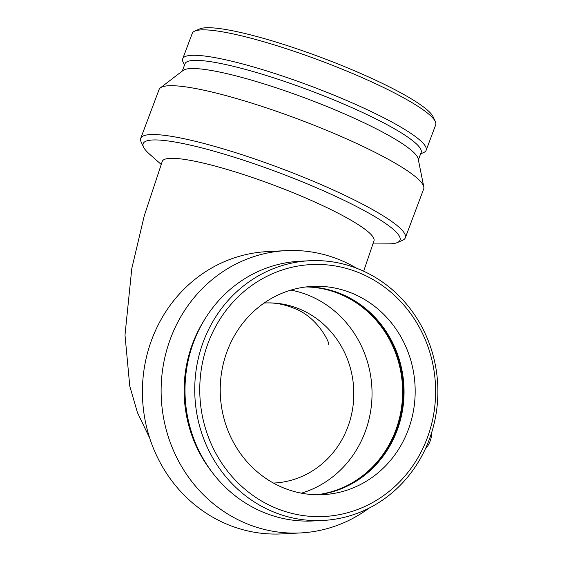 <?xml version="1.0" encoding="UTF-8"?>
<svg xmlns="http://www.w3.org/2000/svg" width="562" height="562" viewBox="0 0 562 562"><rect width="100%" height="100%" fill="white"/><g stroke="black" fill="none" stroke-linecap="round" stroke-linejoin="round"><path stroke-width="0.84" d="M264.112 303.044A90.131 84.258 -93 0 1 264.899 303.002A90.131 84.258 -93 0 1 300.895 309.599A90.131 84.258 -93 0 1 352.697 408.258A90.131 84.258 -93 0 1 274.186 483.025A90.131 84.258 -93 0 1 273.399 483.06M149.71 438.149L137.416 412.536L129.766 386.122L124.996 335.043L131.803 268.488L144.272 215.752L162.27 161.371A113.067 16.965 20.6 0 1 308.208 199.081A113.067 16.965 20.6 0 1 373.948 240.936L363.663 271.214M369.009 508.146A141.336 132.126 -93 0 1 300.551 532.938L281.836 533.9A141.336 132.126 -93 0 1 142.608 399.561A141.336 132.126 -93 0 1 267.273 251.607L285.988 250.638A141.336 132.126 -93 0 1 356.638 268.25M425.497 448.595A8.69 2.796 -66.4 0 0 430.148 441.107A8.69 2.796 -66.4 0 0 431.173 434.068M427.162 438.255A126.127 117.908 -93 0 1 224.969 467.753A126.127 117.908 -93 0 1 300.958 265.573A126.127 117.908 -93 0 1 427.162 438.255M408.188 429.979A104.265 97.472 -93 0 1 323.066 494.651A104.265 97.472 -93 0 1 227.21 351.074A104.265 97.472 -93 0 1 312.324 286.402A104.265 97.472 -93 0 1 408.188 429.979M429.164 439.8A130.026 121.554 -93 0 1 323.01 520.454A130.026 121.554 -93 0 1 194.923 396.863A130.026 121.554 -93 0 1 309.613 260.74A130.026 121.554 -93 0 1 429.164 439.8M323.01 520.454L313.266 520.96A130.026 121.554 -93 0 1 185.179 397.362A130.026 121.554 -93 0 1 299.869 261.246L309.613 260.74M211.67 471.666A126.127 117.908 -93 0 1 203.887 320.733M300.551 532.938A141.336 132.126 -93 0 1 161.322 398.591A141.336 132.126 -93 0 1 285.988 250.638M290.891 290.104A104.265 97.472 -93 0 1 365.047 432.206A104.265 97.472 -93 0 1 301.365 493.176M306.051 286.943A104.265 97.472 -93 0 1 395.613 430.632A104.265 97.472 -93 0 1 316.771 494.757M356.069 301.661A105.129 98.28 -93 0 1 396.365 430.956A105.129 98.28 -93 0 1 365.012 474.974M306.768 286.859A104.265 97.472 -93 0 1 356.582 301.991A104.265 97.472 -93 0 1 397.06 430.555A104.265 97.472 -93 0 1 365.49 474.588A104.265 97.472 -93 0 1 317.495 494.771M372.831 243.95L388.426 243.88A137.198 20.59 -159.4 0 0 390.66 243.817A137.198 20.59 -159.4 0 0 397.425 242.538A137.198 20.59 -159.4 0 0 320.242 189.394A137.198 20.59 -159.4 0 0 143.556 147.118A137.198 20.59 -159.4 0 0 149.443 154.051L161.146 164.392M397.425 242.538L402.659 240.234A141.336 21.208 -159.4 0 0 405.328 237.796A141.336 21.208 -159.4 0 0 280.494 168.214A141.336 21.208 -159.4 0 0 140.732 138.343A141.336 21.208 -159.4 0 0 141.132 141.933L143.556 147.118M420.629 153.876L423.692 152.527A130.026 19.515 -159.4 0 0 426.144 150.286L435.698 124.855A130.026 19.515 -159.4 0 0 435.332 121.554L433.049 116.671A126.127 18.925 -159.4 0 0 322.005 57.781A126.127 18.925 -159.4 0 0 199.658 28.943L194.726 31.114A130.026 19.515 -159.4 0 0 192.267 33.362L182.713 58.785A130.026 19.515 -159.4 0 0 183.079 62.087L184.498 65.122M435.332 121.554A130.026 19.515 -159.4 0 0 320.853 60.844A130.026 19.515 -159.4 0 0 194.726 31.114M426.144 150.286A130.026 19.515 -159.4 0 0 311.292 86.267A130.026 19.515 -159.4 0 0 182.713 58.785M418.374 159.854L421.135 152.52A126.127 18.925 -159.4 0 0 309.732 90.426A126.127 18.925 -159.4 0 0 185.01 63.766L182.25 71.1M405.328 237.796L423.685 188.965A141.336 21.208 -159.4 0 0 423.804 186.9L418.17 158.842A126.127 18.925 -159.4 0 0 306.662 98.589A126.127 18.925 -159.4 0 0 183.072 70.468L160.36 87.876A141.336 21.208 -159.4 0 0 159.088 89.506L140.732 138.343M423.804 186.9A141.336 21.208 -159.4 0 0 298.851 119.383A141.336 21.208 -159.4 0 0 160.36 87.876M328.594 344.211C330.266 344.639 318.759 317.635 294.607 308.531C284.358 304.267 274.453 302.426 264.899 303.002"/></g></svg>
